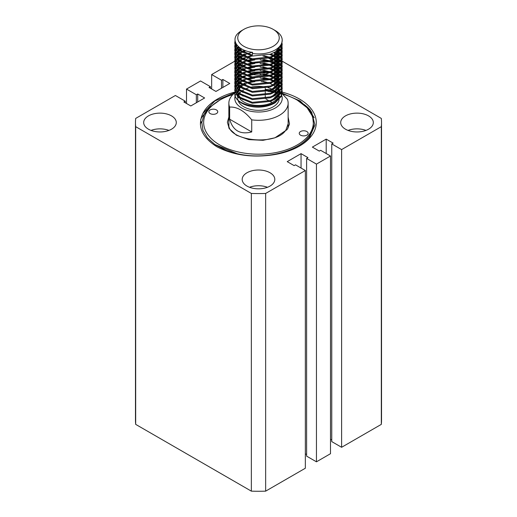 <?xml version="1.0" encoding="UTF-8"?>
<svg xmlns="http://www.w3.org/2000/svg" width="517" height="517" viewBox="0 0 517 517"><rect width="100%" height="100%" fill="white"/><g stroke="black" fill="none" stroke-linecap="round" stroke-linejoin="round"><path stroke-width="0.78" d="M215.699 145.038L226.097 150.35C240.618 155.927 256.561 157.381 273.92 154.706C252.451 157.956 233.425 155.307 216.836 146.744C201.74 137.076 197.08 125.999 202.851 113.514A57.807 33.372 180 0 1 234.905 92.078M298.845 146.44A56.321 32.519 0 0 0 309.476 137.58L314.95 124.959L311.654 112.105L300.131 100.964L282.192 93.222M368.543 115.886A16.305 9.416 0 0 0 350.778 113.843A16.305 9.416 0 0 0 340.709 122.542A16.305 9.416 0 0 0 345.485 129.198A16.305 9.416 0 0 0 363.257 131.24A16.305 9.416 0 0 0 373.319 122.542A16.305 9.416 0 0 0 368.543 115.886M365.971 130.407A16.305 9.416 0 0 0 348.064 130.407M270.029 172.762A16.305 9.416 0 0 0 252.264 170.726A16.305 9.416 0 0 0 242.195 179.418A16.305 9.416 0 0 0 246.971 186.075A16.305 9.416 0 0 0 264.736 188.117A16.305 9.416 0 0 0 274.805 179.418A16.305 9.416 0 0 0 270.029 172.762M267.457 187.283A16.305 9.416 0 0 0 249.543 187.283M171.515 115.886A16.305 9.416 0 0 0 153.743 113.843A16.305 9.416 0 0 0 143.681 122.542A16.305 9.416 0 0 0 148.457 129.198A16.305 9.416 0 0 0 166.222 131.24A16.305 9.416 0 0 0 176.291 122.542A16.305 9.416 0 0 0 171.515 115.886M168.936 130.407A16.305 9.416 0 0 0 151.029 130.407M271.638 60.088A16.305 9.416 0 0 0 270.029 59.009A16.305 9.416 0 0 0 268.795 58.369M247.52 58.705A16.305 9.416 0 0 0 244.799 60.56M242.996 62.751A16.305 9.416 0 0 0 242.719 63.3M242.434 64.056A16.305 9.416 0 0 0 242.195 65.665A16.305 9.416 0 0 0 242.202 65.879M242.299 66.725L245.543 65.355M242.609 67.772A16.305 9.416 0 0 0 243.255 69M243.753 69.679A16.305 9.416 0 0 0 245.866 71.611M267.457 73.53A16.305 9.416 0 0 0 267.03 73.375M265.357 72.858A16.305 9.416 0 0 0 250.881 73.078M234.783 61.206L211.653 74.558L221.502 80.245L222.866 79.463L229.781 83.457L215.951 91.444L209.03 87.451L210.393 86.662L200.544 80.975L186.501 89.079L196.35 94.766L197.714 93.984L204.629 97.978L190.799 105.966L183.878 101.972L185.241 101.183L175.392 95.496L135.687 118.419A123.02 71.023 0 0 0 135.48 122.542A123.02 71.023 0 0 0 135.687 126.665L251.352 193.448A123.02 71.023 0 0 0 265.648 193.448L305.347 170.526L295.498 164.839L294.134 165.621L287.219 161.634L301.049 153.646L307.97 157.64L306.607 158.422L316.456 164.109L330.499 156.005L330.499 453.706L316.456 461.817L306.607 456.13L306.607 158.422M282.127 61.155L381.313 118.419A123.02 71.023 0 0 1 381.52 122.542A123.02 71.023 0 0 1 381.313 126.665L341.608 149.587L331.759 143.9L333.122 143.112L326.201 139.125L312.371 147.106L319.286 151.1L320.65 150.318L330.499 156.005M281.83 60.98L281.119 60.573M280.731 60.347L279.503 59.636M276.143 57.697L273.803 56.347L275.82 57.91M272.976 55.868L272.349 55.506M246.124 54.66L243.274 56.301M242.428 56.792L240.062 58.156M239.365 58.557L237.49 59.642M235.332 60.89L234.802 61.193M253.207 74.571A16.305 9.416 0 0 0 262.991 74.713M265.337 74.209A16.305 9.416 0 0 0 269.221 72.755M272.252 70.719A16.305 9.416 0 0 0 272.769 70.222M273.319 69.588A16.305 9.416 0 0 0 274.501 67.475M274.805 65.801A16.305 9.416 0 0 0 274.805 65.665A16.305 9.416 0 0 0 274.495 63.843M270.902 61.277L273.939 62.647A16.305 9.416 0 0 0 272.336 60.689M235.106 92.026A57.807 33.372 180 0 1 236.295 91.729M265.273 89.402A57.807 33.372 180 0 1 269.822 89.816M271.612 90.042A57.807 33.372 180 0 1 274.036 90.397M279.859 91.528A57.807 33.372 180 0 1 281.345 91.884M281.681 91.968A57.807 33.372 180 0 1 282.198 92.104M282.023 90.772L282.204 92.136A57.807 33.372 180 0 1 299.375 146.143A57.807 33.372 180 0 1 273.92 154.706M202.851 113.514L214.865 100.989L235.022 92.614M265.273 90.288L267.56 90.501M269.712 90.746L274.372 91.457M265.648 193.448L265.648 491.15L305.347 468.228L305.347 170.526M135.48 122.542L135.48 420.243A123.02 71.023 0 0 0 135.687 424.373L251.352 491.15A123.02 71.023 0 0 0 265.648 491.15M341.608 149.587L341.608 447.295L381.313 424.373A123.02 71.023 0 0 0 381.52 420.243L381.52 122.542M341.608 447.295L331.759 441.602L331.759 143.9M331.759 440.032L330.499 439.308M305.347 453.829L306.607 454.553M316.456 164.109L316.456 461.817M381.313 126.665L381.313 424.373M211.653 74.558L211.653 88.963M186.501 89.079L186.501 103.484M135.687 126.665L135.687 424.373M251.352 193.448L251.352 491.15M196.35 94.766L196.35 102.754M185.241 101.183L185.241 102.754M197.714 93.984L197.714 101.972M210.393 86.662L210.393 88.233M222.866 79.463L222.866 87.451M221.502 80.245L221.502 88.233M326.201 139.125L326.201 153.523M301.049 153.646L301.049 168.044M200.68 119.679L201.41 117.947L207.317 109.869M200.37 124.196L201.32 121.773M241.73 30.568L243.83 29.359A20.751 11.981 0 0 0 243.83 46.304A20.751 11.981 0 0 0 273.17 46.304A20.751 11.981 0 0 0 273.17 29.359A20.751 11.981 0 0 0 243.83 29.359L241.73 30.568A23.717 13.694 180 0 0 238.137 33.23C230.291 40.287 237.91 50.776 252.574 52.34L252.361 55.145L237.962 49.218L234.783 42.678L235.067 40.656M273.17 29.359L275.27 30.568A23.717 13.694 180 0 1 282.217 40.248A23.717 13.694 180 0 1 275.27 49.929A23.717 13.694 180 0 1 252.361 53.477M235.164 41.244L234.802 43.124M234.783 42.678L234.783 43.57L237.962 50.117L252.361 56.043L270.359 54.22L275.27 51.894L281.41 45.451L282.217 40.248M282.108 43.124L281.41 48.184L275.27 54.628L270.359 56.954L252.361 58.776L237.962 52.85L234.783 46.31L234.918 44.94M235.015 44.494L235.642 42.814M235.862 43.292L235.145 44.94M235.015 45.386L234.802 46.756M234.783 46.31L234.783 47.202L237.962 53.742L252.361 59.668L270.359 57.846L275.27 55.526L281.41 49.083L282.217 44.494M282.108 46.756L281.41 51.816L275.27 58.259L270.359 60.586L252.361 62.408L237.962 56.482L234.783 49.942L234.918 48.572M235.015 48.126L235.493 46.756M235.713 46.304L236.734 44.733M237.09 45.199L235.965 46.756M235.713 47.202L235.145 48.572M235.015 49.018L234.802 50.388M234.783 49.942L234.783 50.834L237.962 57.374L252.361 63.3L270.359 61.478L275.27 59.151L281.41 52.715L282.217 48.126M282.108 50.388L281.41 55.448L275.27 61.891L270.359 64.218L252.361 66.04L237.962 60.114L234.783 53.574L234.918 52.204M235.015 51.752L235.493 50.388M235.713 49.936L236.579 48.566M236.935 48.12L238.415 46.608M238.938 47.066L237.322 48.566M236.935 49.018L235.965 50.382M235.713 50.834L235.145 52.204M235.015 52.65L234.802 54.02M234.783 53.574L234.783 54.466L237.962 61.006L252.361 66.932L270.359 65.11L275.27 62.783L281.41 56.34L282.217 51.758M282.108 54.02L281.41 59.08L275.27 65.523L270.359 67.843L252.361 69.666L237.962 63.746L234.783 57.2L234.918 55.83M235.015 55.384L235.493 54.014M235.713 53.568L236.579 52.198M236.935 51.752L238.253 50.388M238.776 49.936L240.87 48.469M241.633 48.921L239.345 50.388M238.776 50.834L237.322 52.198M236.935 52.644L235.965 54.014M235.713 54.459L235.145 55.83M235.015 56.282L234.802 57.645M234.783 57.2L234.783 58.098L237.962 64.638L252.361 70.564L270.359 68.742L275.27 66.415L281.41 59.972L282.217 55.384M282.108 57.645L281.41 62.712L275.27 69.149L270.359 71.475L252.361 73.298L237.962 67.372L234.783 60.832L234.918 59.461M235.015 59.016L235.493 57.645M235.713 57.2L236.579 55.83M236.935 55.384L238.253 54.014M238.776 53.568L240.696 52.204M241.458 51.758L244.535 50.311M241.458 52.65L239.345 54.02M238.776 54.466L237.322 55.83M236.935 56.275L235.965 57.645M235.713 58.091L235.145 59.461M235.015 59.907L234.802 61.277M234.783 60.832L234.783 61.723L237.962 68.27L252.361 74.189L270.359 72.374L275.27 70.047L281.41 63.604L282.217 59.016M282.108 61.277L281.41 66.338L275.27 72.781L270.359 75.107L252.361 76.93L237.962 71.003L234.783 64.463L234.918 63.093M235.015 62.647L235.493 61.277M235.713 60.832L236.579 59.461M236.935 59.016L238.253 57.645M238.776 57.2L240.696 55.836M241.458 55.384L244.341 54.02M241.458 56.282L239.345 57.645M238.776 58.091L237.322 59.461M236.935 59.907L235.965 61.277M235.713 61.723L235.145 63.093M235.015 63.539L234.802 64.909M234.783 64.463L234.783 65.355L237.962 71.895L252.361 77.821L270.359 75.999L275.27 73.679L281.41 67.236L282.217 62.647M282.108 64.909L281.41 69.969L275.27 76.413L270.359 78.739L252.361 80.562L237.962 74.635L234.783 68.095L234.918 66.725M235.015 66.279L235.493 64.909M235.713 64.457L236.579 63.093M236.935 62.641L238.253 61.277M238.776 60.832L240.696 59.461M241.458 59.016L244.341 57.645M241.458 59.907L239.345 61.277M238.776 61.723L237.322 63.093M236.935 63.539L235.965 64.903M235.713 65.355L235.145 66.725M235.015 67.171L234.802 68.541M234.783 68.095L234.783 68.987L237.962 75.527L252.361 81.453L270.359 79.631L275.27 77.304L281.41 70.868L282.217 66.279M282.108 68.541L281.41 73.601L275.27 80.045L270.359 82.371L252.361 84.193L237.962 78.267L234.783 71.721L234.918 70.357M235.015 69.905L235.493 68.535M235.713 68.089L236.579 66.719M236.935 66.273L238.253 64.909M238.776 64.463L240.696 63.093M241.458 62.647L244.341 61.277M241.458 63.539L239.345 64.909M238.776 65.355L237.322 66.719M236.935 67.165L235.965 68.535M235.713 68.981L235.145 70.357M235.015 70.803L234.802 72.173M234.783 71.721L234.783 72.619L237.962 79.159L252.361 85.085L270.359 83.263L275.27 80.936L281.41 74.493L282.217 69.911M282.108 72.173L281.41 77.233L275.27 83.676L270.359 85.996L252.361 87.819L237.962 81.893L234.783 75.353L234.918 73.983M235.015 73.537L235.493 72.167M235.713 71.721L236.579 70.351M236.935 69.905L238.253 68.535M238.776 68.089L240.696 66.725M241.458 66.279L244.341 64.909M241.458 67.171L239.345 68.541M238.776 68.987L237.322 70.351M236.935 70.797L235.965 72.167M235.713 72.613L235.145 73.983M235.015 74.435L234.802 75.799M234.783 75.353L234.783 76.251L237.962 82.791L252.361 88.717L270.359 86.895L275.27 84.568L281.41 78.125L282.217 73.537M282.108 75.799L281.41 80.865L275.27 87.302L270.359 89.628L252.361 91.451L237.962 85.525L234.783 78.985L234.918 77.615M235.015 77.169L235.493 75.799M235.713 75.353L236.579 73.983M236.935 73.537L238.253 72.167M238.776 71.721L240.696 70.357M241.458 69.911L244.341 68.541M241.458 70.803L239.345 72.167M238.776 72.619L237.322 73.983M236.935 74.429L235.965 75.799M235.713 76.245L235.145 77.615M235.015 78.061L234.802 79.431M234.783 78.985L234.783 79.876L237.962 86.423L252.361 92.343L270.359 90.527L275.27 88.2L281.41 81.757L282.217 77.169M282.108 79.431L281.41 84.491L275.27 90.934L270.359 93.26L252.361 95.083L237.962 89.157L234.783 82.617L234.918 81.247M235.015 80.801L235.493 79.431M235.713 78.985L236.579 77.615M236.935 77.169L238.253 75.799M238.776 75.353L240.696 73.983M241.458 73.537L244.341 72.167M241.458 74.435L239.345 75.799M238.776 76.245L237.322 77.615M236.935 78.061L235.965 79.431M235.713 79.876L235.145 81.247M235.015 81.692L234.802 83.063M234.783 82.617L234.783 83.508L237.962 90.048L252.361 95.975L270.359 94.152L275.27 91.826L281.41 85.389L282.217 80.801M282.108 83.063L281.41 88.123L275.27 94.566L270.359 96.892L252.361 98.715L237.962 92.789L234.783 86.249L234.918 84.878M235.015 84.433L235.493 83.063M235.713 82.61L236.579 81.24M236.935 80.794L238.253 79.431M238.776 78.985L240.696 77.615M241.458 77.169L244.341 75.799M241.458 78.061L239.345 79.431M238.776 79.876L237.322 81.24M236.935 81.692L235.965 83.056M235.713 83.508L235.145 84.878M235.015 85.324L234.802 86.694M234.783 86.249L234.783 87.14L237.962 93.68L252.361 99.607L270.359 97.784L275.27 95.458L281.41 89.014L282.217 84.433M282.108 86.694L281.41 91.755L275.27 98.198L270.359 100.524L252.361 102.34L237.962 96.42L234.783 89.874L234.918 88.51M235.015 88.058L235.493 86.688M235.713 86.242L236.579 84.872M236.935 84.426L238.253 83.063M238.776 82.617L240.696 81.247M241.458 80.801L244.341 79.431M241.458 81.692L239.345 83.063M238.776 83.508L237.322 84.872M236.935 85.318L235.965 86.688M235.713 87.134L235.145 88.504M235.015 88.956L234.802 90.32M234.783 89.874L234.783 90.772L237.962 97.312L252.361 103.238L270.359 101.416L275.27 99.09L281.41 92.646L282.217 88.058M282.204 44.94L282.023 43.57M281.616 44.94L282.023 46.31M282.204 48.572L282.023 47.202M281.914 46.756L281.435 45.386M280.712 46.75L281.435 48.12M281.616 48.572L282.023 49.942M282.204 52.204L282.023 50.834M281.914 50.388L281.435 49.018M281.229 48.566L280.421 47.202M279.348 48.572L280.421 49.936M280.712 50.382L281.435 51.752M281.616 52.198L282.023 53.568M282.204 55.836L282.023 54.466M281.914 54.02L281.435 52.65M281.229 52.198L280.421 50.828M280.104 50.382L278.928 49.018M277.416 50.388L278.928 51.752M279.348 52.198L280.421 53.568M280.712 54.014L281.435 55.384M281.616 55.83L282.023 57.2M282.204 59.461L282.023 58.098M281.914 57.645L281.435 56.275M281.229 55.83L280.421 54.459M280.104 54.014L278.928 52.65M278.476 52.198L276.841 50.834M274.747 52.204L276.841 53.568M277.416 54.02L278.928 55.384M279.348 55.83L280.421 57.2M280.712 57.645L281.435 59.016M281.616 59.461L282.023 60.832M282.204 63.093L282.023 61.723M281.914 61.277L281.435 59.907M281.229 59.461L280.421 58.091M280.104 57.645L278.928 56.275M278.476 55.83L276.841 54.466M276.214 54.02L273.939 52.65M245.743 50.763L242.299 52.204M270.902 54.014L273.939 55.384M274.747 55.836L276.841 57.2M277.416 57.645L278.928 59.016M279.348 59.461L280.421 60.825M280.712 61.277L281.435 62.647M281.616 63.093L282.023 64.463M282.204 66.725L282.023 65.355M281.914 64.909L281.435 63.539M281.229 63.093L280.421 61.723M280.104 61.277L278.928 59.907M278.476 59.461L276.841 58.098M276.214 57.645L273.939 56.282M270.029 54.337L273.028 55.842L269.654 54.459M245.543 54.466L242.299 55.836M245.543 57.2L250.958 55.83M264.084 55.83L269.654 57.2M270.902 57.645L273.939 59.016M274.747 59.461L276.841 60.832M277.416 61.277L278.928 62.647M279.348 63.093L280.421 64.457M280.712 64.903L281.435 66.273M281.616 66.725L282.023 68.095M282.204 70.357L282.023 68.987M281.914 68.541L281.435 67.171M281.229 66.719L280.421 65.355M280.104 64.903L278.928 63.539M278.476 63.093L276.841 61.723M276.214 61.277L273.939 59.907M273.047 59.461L269.654 58.091M245.543 58.091L242.299 59.461M245.543 60.832L250.958 59.461M264.084 59.461L269.654 60.832M274.747 63.093L276.841 64.463M277.416 64.909L278.928 66.273M279.348 66.719L280.421 68.089M280.712 68.535L281.435 69.905M281.616 70.351L282.023 71.721M282.204 73.983L282.023 72.619M281.914 72.167L281.435 70.797M281.229 70.351L280.421 68.981M280.104 68.535L278.928 67.171M278.476 66.725L276.841 65.355M276.214 64.909L273.939 63.539M270.029 61.594L273.028 63.106L269.654 61.723M268.213 61.277L260.193 59.907M254.784 59.907L246.932 61.277M245.543 61.723L242.299 63.093M245.543 64.463L250.958 63.093M254.784 62.647L260.193 62.647M264.084 63.093L269.654 64.457M270.902 64.909L273.939 66.279M274.747 66.725L276.841 68.095M277.416 68.541L278.928 69.905M279.348 70.351L280.421 71.721M280.712 72.167L281.435 73.537M281.616 73.983L282.023 75.353M282.204 77.615L282.023 76.245M281.914 75.799L281.435 74.429M281.229 73.983L280.421 72.613M280.104 72.167L278.928 70.797M278.476 70.351L276.841 68.987M276.214 68.541L273.939 67.171M270.029 65.226L273.028 66.738L269.654 65.355M268.213 64.903L260.193 63.539M254.784 63.539L246.932 64.909M245.543 68.089L250.958 66.719M254.784 66.279L260.193 66.279M270.902 68.535L273.939 69.905M274.747 70.357L276.841 71.721M277.416 72.167L278.928 73.537M279.348 73.983L280.421 75.353M280.712 75.799L281.435 77.169M281.616 77.615L282.023 78.985M282.204 81.247L282.023 79.876M281.914 79.431L281.435 78.061M281.229 77.615L280.421 76.245M280.104 75.799L278.928 74.429M278.476 73.983L276.841 72.619M276.214 72.173L273.939 70.803M273.047 70.357L269.654 68.981M268.213 68.535L260.193 67.171M254.784 67.171L246.932 68.535M245.543 68.987L242.299 70.357M245.543 71.721L250.958 70.351M254.784 69.905L260.193 69.911M264.084 70.351L269.654 71.721M270.902 72.167L273.939 73.537M274.747 73.983L276.841 75.353M277.416 75.799L278.114 76.387M282.204 84.878L282.023 83.508M281.914 83.063L281.435 81.692M281.229 81.247L280.421 79.876M280.104 79.431L278.928 78.061M278.476 77.615L276.841 76.245M276.214 75.799L273.939 74.435M270.029 72.49L273.028 73.996L269.654 72.613M268.213 72.167L260.193 70.803M254.784 70.803L246.932 72.167M245.543 72.613L242.299 73.983M245.543 75.353L250.958 73.983M254.784 73.537L260.193 73.537M264.084 73.983L269.654 75.353M270.902 75.799L273.939 77.169M274.747 77.615L276.841 78.985M277.416 79.431L278.928 80.801M279.348 81.247L280.421 82.61M280.712 83.056L281.435 84.426M281.616 84.878L282.023 86.242M282.204 88.51L282.023 87.14M281.914 86.694L281.435 85.324M281.229 84.872L280.421 83.502M280.104 83.056L278.928 81.692M278.476 81.247L276.841 79.876M276.214 79.431L273.939 78.061M270.029 76.115L273.028 77.628L269.654 76.245M268.213 75.799L260.193 74.435M254.784 74.429L246.932 75.799M245.543 76.245L242.299 77.615M245.543 78.985L250.958 77.615M254.784 77.169L260.193 77.169M264.084 77.615L269.654 78.978M270.902 79.431L273.939 80.801M274.747 81.247L276.841 82.617M277.416 83.063L278.928 84.426M279.348 84.872L280.421 86.242M280.712 86.688L281.435 88.058M281.616 88.504L282.023 89.874M282.108 90.32L281.41 95.386L275.27 101.83C261.873 110.896 234.014 104.945 234.789 93.7A23.717 13.694 0 0 0 258.293 107.187C264.956 106.993 270.617 105.5 275.27 102.721L281.41 96.278L282.217 91.69M268.213 79.431L260.193 78.061M254.784 78.061L246.932 79.431M245.543 79.876L242.299 81.247M246.363 83.78A20.751 11.981 0 0 0 243.83 85.027A20.751 11.981 0 0 0 243.287 85.35M242.499 85.874A20.751 11.981 0 0 0 240.528 87.509M240.011 88.058A20.751 11.981 0 0 0 238.738 89.842M238.421 90.469A20.751 11.981 0 0 0 237.807 92.633M237.749 93.474A20.751 11.981 0 0 0 237.749 93.499A20.751 11.981 0 0 0 238.692 97.067M240.05 98.98A20.751 11.981 0 0 0 273.17 101.972A20.751 11.981 0 0 0 278.547 96.595M243.591 90.01A20.751 11.981 0 0 0 241.323 91.619M240.728 92.155A20.751 11.981 0 0 0 239.242 93.874M238.86 94.469A20.751 11.981 0 0 0 238.175 95.916M237.749 97.106L237.749 98.34A20.751 11.981 0 0 0 237.962 100.046M238.078 100.46A20.751 11.981 0 0 0 252.29 109.772A20.751 11.981 0 0 0 273.17 106.812A20.751 11.981 0 0 0 279.128 99.632M238.078 91.38A23.717 13.694 0 0 0 237.342 92.155M236.96 92.614A23.717 13.694 0 0 0 235.998 94.01M235.752 94.469A23.717 13.694 0 0 0 235.177 95.871M235.157 95.916A23.717 13.694 0 0 0 247.514 110.47A23.717 13.694 0 0 0 275.27 108.021A23.717 13.694 0 0 0 281.707 95.522M237.542 91.076L238.363 90.598L237.542 91.076A29.643 17.113 180 0 0 236.799 91.522M282.14 93.7L287.362 99.27A29.643 17.113 180 0 1 288.143 103.18A29.643 17.113 180 0 1 279.458 115.278A29.643 17.113 180 0 1 251.727 119.841C244.373 110.877 237.012 106.631 229.638 107.09A29.643 17.113 180 0 1 228.857 103.18A29.643 17.113 180 0 1 235.048 92.711M235.28 92.543A29.643 17.113 180 0 1 236.347 91.806M229.638 107.09L229.638 119.194C232.857 130.62 240.218 134.872 251.727 131.945L251.727 119.841M279.038 95.206A20.751 11.981 0 0 0 279.251 93.499A20.751 11.981 0 0 0 279.154 92.343M278.993 91.619A20.751 11.981 0 0 0 278.172 89.68M277.803 89.105A20.751 11.981 0 0 0 276.408 87.451M275.858 86.934A20.751 11.981 0 0 0 273.79 85.402M272.976 84.911A20.751 11.981 0 0 0 269.809 83.457M268.459 82.985A20.751 11.981 0 0 0 261.163 81.615M254.894 81.699A20.751 11.981 0 0 0 247.688 83.269M270.029 83.379L273.028 84.885L270.107 83.353M268.885 82.862L263.192 81.382M251.566 81.343L245.898 82.733M244.677 83.192L241.743 84.588M240.967 85.04L239.009 86.429M238.479 86.888L237.122 88.278M236.754 88.73L235.849 90.126M235.623 90.585L235.093 91.974M234.977 92.427L234.789 93.7M279.245 98.611A20.751 11.981 0 0 0 279.251 98.34L279.251 95.871M278.682 95.561A20.751 11.981 0 0 0 277.668 93.751M277.241 93.196A20.751 11.981 0 0 0 275.645 91.593M275.018 91.089A20.751 11.981 0 0 0 272.659 89.583M271.716 89.105A20.751 11.981 0 0 0 267.922 87.664M266.171 87.205A20.751 11.981 0 0 0 249.944 87.425M248.218 87.935A20.751 11.981 0 0 0 244.509 89.493M281.532 95.083A23.717 13.694 0 0 0 280.841 93.745M280.557 93.306A23.717 13.694 0 0 0 279.49 91.968M265.273 98.288L265.273 95.548M265.273 94.656L265.273 91.923M265.273 91.024L265.273 88.291M265.273 87.399L265.273 87.018M272.084 102.553L270.21 101.468M269.228 100.905L265.99 99.031M278.734 90.85L279.309 91.283M251.727 131.945L229.638 119.194M243.048 52.566L240.476 50.647L237.775 45.981M278.993 48.947L278.605 50.013L272.853 55.926M243.048 56.198L240.476 54.279L237.852 50.007M237.704 48.966L238.098 46.31M279.141 48.792L279.245 51.422M278.993 52.579L278.605 53.645L272.853 59.558M243.048 59.83L240.476 57.904L237.852 53.639M237.704 52.592L238.02 50.168M238.272 49.509L239.507 47.525M278.114 49.8L278.96 51.719M279.141 52.417L279.245 55.054M278.993 56.211L278.605 57.277L272.853 63.19M243.048 63.455L240.476 61.536L237.852 57.271M237.704 56.224L238.02 53.8M238.272 53.141L239.384 51.312M239.856 50.756L241.807 49.025M276.369 51.177L277.745 52.85M278.114 53.425L278.96 55.345M279.141 56.049L279.245 58.679M278.993 59.836L278.605 60.909L272.853 66.816M243.048 67.087L240.476 65.168L237.852 60.903M237.704 59.856L238.02 57.432M238.272 56.767L239.384 54.944M239.856 54.388L241.659 52.76M242.389 52.249L245.401 50.64M273.816 52.715L275.82 54.279M276.369 54.802L277.745 56.482M278.114 57.057L278.96 58.977M279.141 59.681L279.245 62.311M278.993 63.468L278.605 64.541L272.853 70.448M243.048 70.719L240.476 68.8L237.852 64.535M237.704 63.488L238.02 61.058M238.272 60.399L239.384 58.57M239.856 58.014L241.659 56.392M242.389 55.881L245.22 54.35M246.422 53.858L252.483 52.327M276.369 58.434L277.745 60.114M278.114 60.689L278.96 62.609M279.141 63.313L279.245 65.943M278.993 67.1L278.605 68.166L272.853 74.08M243.048 74.351L240.476 72.425L237.852 68.16M237.704 67.12L238.02 64.69M238.272 64.03L239.384 62.202M239.856 61.646L241.659 60.024M242.389 59.513L245.22 57.982M246.422 57.49L252.134 56.01M262.894 56.01L268.775 57.477M270.029 57.962L273.028 59.474M273.816 59.972L275.82 61.542M276.369 62.066L277.745 63.74M278.114 64.321L278.96 66.241M279.141 66.945L279.245 69.575M278.993 70.732L278.605 71.798L272.853 77.712M243.048 77.983L240.476 76.057L237.852 71.792M237.704 70.745L238.02 68.322M238.272 67.662L239.384 65.833M239.856 65.278L241.659 63.656M242.389 63.145L245.22 61.613M246.422 61.122L252.134 59.642M262.894 59.642L268.775 61.109M273.816 63.604L275.82 65.168M276.369 65.698L277.745 67.372M278.114 67.947L278.96 69.873M279.141 70.57L279.245 73.201M278.993 74.364L278.605 75.43L272.853 81.337M243.048 81.608L240.476 79.689L237.852 75.424M237.704 74.377L238.02 71.953M238.272 71.294L239.384 69.465M239.856 68.91L241.659 67.288M242.389 66.771L245.22 65.239M246.422 64.748L252.134 63.268M262.894 63.268L268.775 64.741M273.816 67.236L275.82 68.8M276.369 69.33L277.745 71.003M278.114 71.579L278.96 73.498M279.141 74.202L279.245 76.833M278.993 77.989L278.605 79.062L272.853 84.969M243.048 85.24L240.476 83.321L237.852 79.056M237.704 78.009L238.02 75.585M238.272 74.92L239.384 73.097M239.856 72.542L241.659 70.913M242.389 70.402L245.22 68.871M246.422 68.38L252.134 66.9M262.894 66.9L268.775 68.373M270.029 68.858L273.028 70.364M273.816 70.868L275.82 72.432M276.369 72.955L277.745 74.635M278.114 75.211L278.96 77.13M279.141 77.834L279.245 80.465M278.993 81.621L278.605 82.688L272.853 88.601M243.048 88.872L240.476 86.953L237.852 82.681M237.704 81.641L238.02 79.211M238.272 78.552L239.384 76.723M239.856 76.167L241.659 74.545M242.389 74.034L245.22 72.503M246.422 72.012L252.134 70.532M262.894 70.532L268.775 71.999M273.816 74.5L275.82 76.064M276.369 76.587L277.745 78.261M278.114 78.843L278.96 80.762M279.141 81.466L279.245 84.097M278.993 85.253L278.605 86.32L272.853 92.233M243.048 92.504L240.476 90.578L237.852 86.313M237.704 85.266L238.02 82.843M238.272 82.184L239.384 80.355M239.856 79.799L241.659 78.177M242.389 77.666L245.22 76.135M246.422 75.644L252.134 74.164M262.894 74.164L268.775 75.631M273.816 78.125L275.82 79.696M276.369 80.219L277.745 81.893M278.114 82.474L278.96 84.394M279.141 85.092L279.245 87.728M278.993 88.885L278.605 89.952L272.853 95.865M243.048 96.136L240.476 94.21L237.852 89.945M237.704 88.898L238.02 86.475M238.272 85.816L239.384 83.987M239.856 83.431L241.659 81.809M242.389 81.292L245.22 79.767M246.422 79.275L252.134 77.796M262.894 77.796L268.775 79.263M270.029 79.747L273.028 81.259M273.816 81.757L275.82 83.321M276.369 83.851L277.745 85.525M278.114 86.1L278.96 88.026M279.141 88.724L279.245 91.354M278.993 92.511L278.605 93.583L272.853 99.49M243.048 99.762L240.476 97.842L237.852 93.577M237.704 92.53L238.02 90.107M238.272 89.447L239.384 87.619M239.856 87.063L241.659 85.441M242.389 84.924L245.22 83.392M246.422 82.901L252.134 81.421M262.894 81.421L268.775 82.894M228.857 117.062L227.377 122.238L229.231 128.655L236.366 135.176L248.755 139.609L263.024 140.32L274.966 137.793L287.142 129.573L289.514 124.067L288.143 117.062M211.602 114.121A4.446 2.566 180 0 1 208.855 111.743A4.446 2.566 180 0 1 215.007 109.371A4.446 2.566 180 0 1 217.754 111.743A4.446 2.566 180 0 1 211.602 114.121M301.993 135.713A4.446 2.566 180 0 1 299.246 133.341A4.446 2.566 180 0 1 305.398 130.969A4.446 2.566 180 0 1 308.145 133.341A4.446 2.566 180 0 1 301.993 135.713M232.915 94.54A54.841 31.66 0 0 0 219.725 100.156A54.841 31.66 0 0 0 237.536 151.798A54.841 31.66 0 0 0 304.106 140.126A54.841 31.66 0 0 0 297.275 100.156A54.841 31.66 0 0 0 282.553 94.088M219.725 100.156L209.65 107.368L204.099 114.658L201.83 122.49L202.961 130.394L207.407 137.877L214.898 144.501L237.012 153.639C264.581 160.367 299.408 151.578 309.799 135.351L313.625 126.116L312.701 116.655L307.124 107.775L297.275 100.156M276.647 92.666L276.647 92.666A54.841 31.66 0 0 0 274.527 92.265M273.241 92.045A54.841 31.66 0 0 0 267.774 91.335M297.63 100.356L308.1 108.383L314.207 117.753M310.497 110.386A57.807 33.372 0 0 0 304.591 104.822L297.876 100.498M237.749 93.499L237.749 96.207M228.857 103.18L228.857 128.022M288.143 103.18L288.143 128.022M279.251 93.499L279.251 94.979M288.143 123.75L285.953 129.903C275.839 146.867 226.356 140.579 228.857 123.75"/></g></svg>
